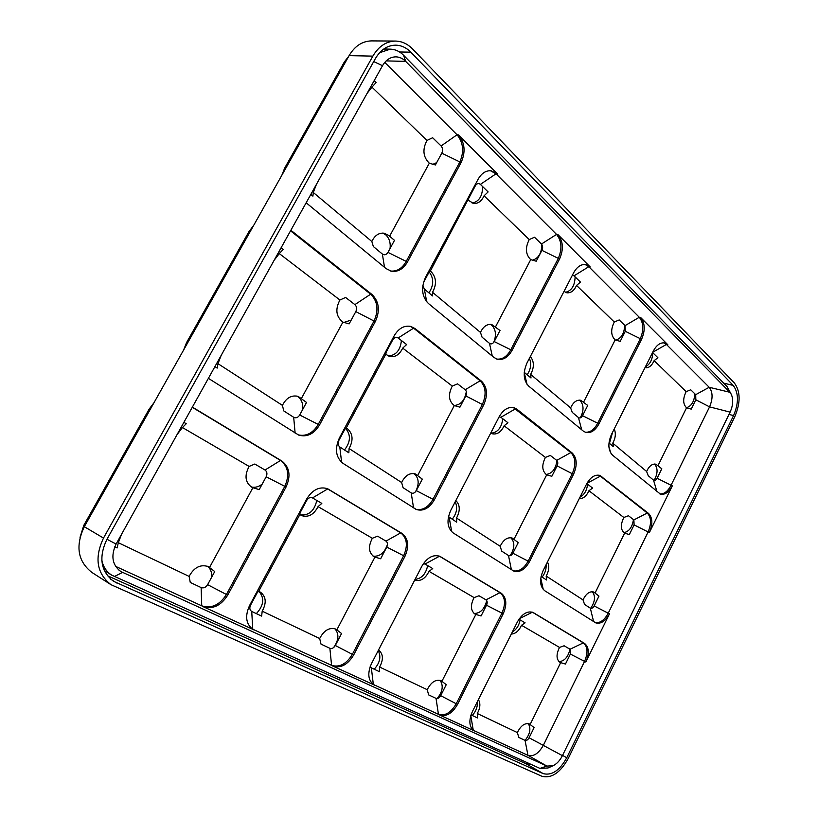 <?xml version="1.0" encoding="UTF-8"?>
<svg xmlns="http://www.w3.org/2000/svg" width="818" height="818" viewBox="0 0 818 818"><rect width="100%" height="100%" fill="white"/><g stroke="black" fill="none" stroke-linecap="round" stroke-linejoin="round"><path stroke-width="1.23" d="M595.085 622.518C600.003 623.336 604.39 620.238 608.224 613.214L609.512 613.766L585.821 662.018C589.451 653.408 589.052 647.222 584.614 643.469L532.999 612.416C527.242 610.709 522.027 613.909 517.334 622.028L472.426 711.527C468.571 720.505 469.092 726.905 474 730.73L439.716 715.044C446.352 716.926 452.282 713.388 457.518 704.431L503.213 613.786C507.201 604.451 506.557 597.61 501.291 593.255L439.828 556.301C433.049 554.246 427.057 557.569 421.843 566.271L371.525 663.541C367.262 673.265 368.049 680.361 373.877 684.84L332.834 666.077C340.779 668.449 347.711 664.768 353.642 655.034L404.93 556.393C409.368 546.22 408.407 538.571 402.047 533.448L327.578 488.714C319.48 486.25 312.517 489.685 306.668 499.021L249.562 605.545C244.807 616.107 245.921 624.052 252.915 629.39L202.956 606.578C212.649 609.604 220.901 605.801 227.701 595.156L286.065 486.986C291.044 475.8 289.633 467.139 281.832 461.015L192.373 407.098M609.512 613.766C605.381 621.22 600.78 624.246 595.708 622.846L544.716 590.719C539.808 586.465 539.277 579.757 543.152 570.586L586.526 484.144C590.412 477.231 594.85 474.307 599.85 475.391L648.592 513.479C652.641 517.804 652.897 524.174 649.369 532.59L672.304 485.861C668.827 492.293 664.87 495.054 660.433 494.133L612.549 455.176C608.06 450.289 607.702 443.376 611.475 434.44L653.398 350.891C656.619 345.012 660.361 342.353 664.625 342.946L667.805 344.736L640.698 317.558C645.054 323.202 645.351 330.452 641.578 339.306L598.95 423.857C595.228 430.554 590.841 433.417 585.79 432.425L583.295 431.086L528.776 386.168C523.408 380.452 522.814 372.732 526.966 363.018L573.643 272.772C576.997 266.791 581.056 264.061 585.8 264.572L590.228 266.954L557.988 234.633C563.213 241.259 563.745 249.378 559.573 258.999L512.048 350.401C508.08 357.333 503.223 360.298 497.456 359.276L493.898 357.435L428.366 303.447C421.843 296.648 420.902 287.926 425.534 277.292L478.121 179.214C481.557 173.242 485.882 170.42 491.097 170.747L497.487 173.968L458.52 134.898C464.9 142.823 465.759 152.036 461.107 162.547L407.446 262.005C403.284 269.071 397.937 272.138 391.403 271.208L386.076 268.611L306.167 202.782M298.089 434.839C306.167 436.659 312.844 433.233 318.141 424.573L374.031 321.034L375.411 321.382C380.227 310.543 379.102 301.586 372.037 294.521L290.86 230.257M375.411 321.382L319.48 425.053C313.928 434.041 307.016 437.395 298.744 435.115L208.386 378.345M450.718 510.442C446.434 520.432 447.241 527.917 453.141 532.896L513.806 571.097C519.706 572.753 524.931 569.614 529.471 561.69L573.592 474.164C577.467 465.084 577.007 458.029 572.211 453.008L516.894 409.204L514.031 407.712C508.285 406.546 503.326 409.562 499.154 416.781L450.718 510.442M339.378 438.008C334.582 448.97 335.789 457.415 342.987 463.346L416.413 509.532C423.366 511.495 429.348 508.244 434.358 499.808L483.714 404.879C488.019 394.992 487.283 387.098 481.505 381.188L414.971 328.519L410.738 326.402C404.133 325.227 398.611 328.366 394.153 335.83L339.378 438.008M110.962 584.676L91.861 572.416C77.751 561.312 75.236 546.076 84.305 526.69L349.092 55.634C354.808 46.033 362.272 41.125 371.484 40.9L395.472 41.064C401.853 41.207 407.558 43.845 412.579 48.968L734.411 383.029C740.546 391.444 740.668 402.691 734.758 416.771L568.265 758.439C560.31 772.734 551.536 778.675 541.945 776.272L110.962 584.676C96.739 573.459 94.244 557.927 103.497 538.07L372.865 56.125C378.673 46.309 386.208 41.289 395.472 41.064M385.135 48.119L386.587 49.1M530.647 764.206L525.545 763.491L107.373 575.668M410.8 52.168C406.341 47.628 401.29 45.297 395.636 45.154C387.323 45.327 380.575 49.816 375.37 58.61L106.769 539.624C98.497 557.395 100.757 571.281 113.528 581.291L543.234 773.634C551.792 775.812 559.635 770.505 566.762 757.724L733.562 415.585C738.848 402.977 738.736 392.926 733.235 385.421L410.8 52.168L399.552 51.984M106.974 539.266L116.105 544.052C110.655 555.79 112.189 564.931 120.706 571.485L546.925 766.077L552.968 765.771C556.772 763.94 559.921 760.566 562.416 755.658L730.116 412.139C733.01 405.616 733.449 399.767 731.425 394.603L727.079 386.617L729.871 392.292L405.697 61.381L386.178 60.9M379.593 52.71L390.329 49.152C395.258 49.295 399.675 51.33 403.581 55.266L727.079 386.617M101.821 560.422C103.252 566.905 106.544 571.813 111.698 575.146L539.952 768.399L548.06 767.969L552.968 765.771M116.105 544.052L382.497 65.716C385.943 59.878 390.421 56.923 395.943 56.851C399.562 56.984 402.814 58.487 405.697 61.381L403.581 55.266M659.778 493.878C664.032 494.266 667.764 491.444 670.975 485.432L709.564 406.873C713.01 398.673 712.887 392.129 709.196 387.272L666.414 344.429L663.919 342.834M390.707 271.044C396.975 271.586 402.088 268.478 406.035 261.719L459.644 162.393C464.297 151.892 463.438 142.69 457.058 134.776L384.777 62.393M496.761 359.071C502.293 359.634 506.925 356.628 510.647 350.053L558.142 258.744C562.314 249.142 561.782 241.034 556.547 234.408L496.035 173.805L490.36 170.696M585.115 432.18C589.962 432.681 594.113 429.777 597.58 423.458L640.177 339C643.95 330.145 643.654 322.906 639.287 317.272L588.796 266.699L585.085 264.48M731.425 394.603L729.871 392.292L709.196 387.272L695.709 394.665L695.821 399.777L709.564 406.873L730.116 412.139M593.602 621.588L590.32 608.152C591.68 608.735 592.948 607.989 594.134 605.923L608.224 613.214L648.05 532.119C651.588 523.714 651.322 517.354 647.273 513.019L599.165 475.207M473.397 730.341L527.958 755.341C533.581 756.855 538.735 753.47 543.408 745.178L584.553 661.425C588.173 652.815 587.764 646.639 583.336 642.876L532.324 612.161M373.253 684.441L438.448 714.318C445.084 716.2 451.015 712.672 456.25 703.725L501.904 613.183C505.892 603.858 505.258 597.028 499.982 592.672L439.164 556.035M252.302 629.001L331.576 665.341C339.521 667.713 346.454 664.032 352.364 654.318L403.622 555.8C408.049 545.637 407.088 537.999 400.728 532.876L326.914 488.458M115.583 566.353L201.729 605.831C211.422 608.868 219.664 605.064 226.463 594.441L284.766 486.413C289.746 475.248 288.325 466.597 280.523 460.462L192.261 407.303M432.732 164.377L436.659 162.639M382.712 233.069L385.718 234.817C389.245 238.13 390.697 242.67 390.084 248.457M281.832 175.287L284.695 168.048L285.819 168.201M348.744 56.258L344.398 61.871L284.695 168.048M374.184 80.645L376.127 82.546L371.955 87.137L426.965 140.451C422.282 149.428 423.059 157.015 429.307 163.201L435.401 164.96L441.792 153.181L461.107 162.547M426.965 140.451L432.64 137.741L441.086 145.982C442.773 148.027 443.008 150.43 441.792 153.181M407.446 262.005L387.957 252.384L394.501 240.328L388.478 235.308L384.112 233.202C378.826 232.67 374.736 235.431 371.842 241.494L313.294 192.496L316.392 184.418M387.957 252.384C386.331 254.858 384.47 255.421 382.364 254.05L373.345 246.535L371.842 241.494M313.294 192.496L312.905 196.146L310.82 194.408M367.108 93.354L371.955 87.137M256.351 613.623C263.774 605.524 264.674 598.152 259.061 591.526M373.1 556.189C379.838 556.731 384.634 552.774 387.497 544.338M334.838 628.684C339.265 633.838 338.856 640.126 333.621 647.559M316.781 500.442C314.46 510.759 309.01 515.596 300.441 514.941M353.642 655.034L335.319 645.484C333.764 648.009 331.944 648.95 329.879 648.306L321.004 644.114L319.685 638.521L262.2 611.169C266.729 602.876 266.116 596.526 260.349 592.109L258.662 591.394L299.869 514.512L300.042 512.845L306.709 500.411C308.366 497.814 310.308 496.986 312.507 497.927L321.822 503.397L318.049 506.618L372.333 538.275C367.988 546.7 368.652 552.907 374.317 556.905L380.656 558.766L386.771 547.078L404.93 556.393M372.333 538.275L377.63 536.189L385.984 541.097C387.671 542.426 387.926 544.41 386.771 547.078M335.319 645.484L341.566 633.531L335.85 629.093C329.398 627.14 324 630.289 319.685 638.521M262.2 611.169L261.648 616.118L251.729 611.445C249.684 610.126 249.296 608.019 250.574 605.126L257.394 592.406L258.662 591.394M299.869 514.512L301.658 515.626C308.437 517.641 313.897 514.645 318.049 506.618M527.16 374.777C530.831 369.296 531.588 363.816 529.399 358.315M615.688 340.114C621.302 338.478 624.298 333.539 624.686 325.308M579.41 400.104L580.166 400.646C583.95 405.155 583.96 410.912 580.207 417.896M575.115 276.893C574.809 285.676 571.598 290.83 565.463 292.343M572.395 275.196L574.031 275.83L580.453 282.108L576.547 285.431L614.287 322.006C610.555 329.623 610.841 335.595 615.156 339.91L620.208 341.351L625.3 331.31L641.578 339.306M614.287 322.006L619.206 319.94L625.044 325.646L625.3 331.31M598.95 423.857L582.549 415.687L587.733 405.452L580.8 400.288C576.68 399.634 573.285 402.159 570.606 407.865L530.637 374.409C534.359 367.354 534.256 361.382 530.33 356.515M582.549 415.687C581.281 417.814 579.911 418.438 578.449 417.538L572.232 412.354L570.606 407.865M530.637 374.409L531.005 377.988L524.277 372.374M564.021 291.392L566.813 292.793C570.862 293.212 574.103 290.758 576.547 285.431M452.18 519.266C456.802 513.356 457.814 507.518 455.197 501.771M546.076 474.46C552.119 473.653 555.749 469.031 556.966 460.595M510.872 537.723C515.064 542.416 514.798 548.428 510.054 555.739M502.784 418.755C501.608 427.691 497.702 432.507 491.076 433.213M499.123 416.863L500.892 417.292L507.927 422.722L504.123 425.789L545.401 457.405C541.547 465.278 541.976 471.076 546.7 474.818L551.843 476.281L557.109 465.892L572.242 473.714C576.117 464.634 575.657 457.589 570.852 452.569L513.336 407.538M545.401 457.405L550.33 455.452L556.721 460.381C557.988 461.679 558.121 463.509 557.109 465.892M513.162 570.78C518.898 571.884 523.898 568.674 528.152 561.148L512.855 553.224L518.223 542.631L512.232 538.07C507.446 536.915 503.428 539.655 500.187 546.291L456.516 518.039C460.381 510.708 460.145 504.89 455.83 500.555M512.855 553.224C511.536 555.453 510.074 556.209 508.479 555.494L501.7 551.127L500.187 546.291M456.516 518.039L456.659 522.15L448.479 516.649M490.759 433.019L492.364 433.796C497.201 434.736 501.117 432.068 504.123 425.789M374.204 669.216C379.981 662.784 381.311 656.578 378.223 650.596M474.062 613.49C480.36 613.398 484.583 609.093 486.72 600.596M439.972 680.259C443.673 685.494 442.732 691.599 437.139 698.562M427.661 565.586C425.871 573.96 421.669 578.571 415.043 579.42M423.315 563.766L425.023 564.042L432.722 568.561L429.021 571.332L474.082 597.6C470.217 605.289 470.616 610.841 475.248 614.267L481.066 615.964L486.516 605.208L503.213 613.786M474.082 597.6L479.021 595.76L485.984 599.86C487.385 600.985 487.559 602.764 486.516 605.208M457.518 704.431L440.687 695.658L446.239 684.686L441.096 680.668C435.687 679.124 431.066 682.14 427.231 689.697L379.634 667.048C383.642 659.431 383.264 653.756 378.519 650.013M440.687 695.658C439.307 697.989 437.753 698.899 436.025 698.378L428.642 694.891L427.231 689.697M379.634 667.048L379.511 671.721L371.352 667.866L370.165 666.639M414.777 579.911L414.941 579.993C420.605 581.629 425.299 578.745 429.021 571.332M344.49 449.982C350.717 441.894 351.024 434.634 345.421 428.192M454.113 405.483C460.81 404.982 464.88 400.319 466.332 391.505M413.98 473.561L414.133 473.663C418.959 478.029 419.429 484.051 415.554 491.72M401.413 340.523C400.339 350.298 395.943 355.452 388.223 355.994M415.759 509.236C422.528 510.677 428.284 507.354 433.019 499.277L416.29 490.616C414.798 493.029 413.11 493.786 411.209 492.906L403.09 487.681L401.628 482.518L349.081 448.52C353.519 440.309 352.957 433.693 347.405 428.683L346.219 428.019L385.769 354.225L386.331 351.842L392.732 339.91C394.327 337.445 396.127 336.811 398.141 337.998L406.638 344.552L402.712 348.11L452.282 386.076C447.967 394.613 448.642 401.117 454.287 405.575L459.921 407.17L465.81 395.912L482.344 404.47C486.638 394.593 485.892 386.699 480.125 380.799L413.581 328.161L410.033 326.249M452.282 386.076L457.569 383.857L465.197 389.746C466.73 391.27 466.935 393.335 465.81 395.912M416.29 490.616L422.303 479.123L415.35 473.929C409.736 472.579 405.155 475.442 401.628 482.518M349.081 448.52L348.846 452.783L339.797 446.955C337.936 445.401 337.629 443.223 338.867 440.411L345.411 428.203L346.219 428.019M385.769 354.225L389.542 356.495C395.135 357.486 399.521 354.695 402.712 348.11M428.908 292.864C433.867 285.308 433.959 278.325 429.174 271.924M532.344 260.236C538.489 258.427 541.659 253.171 541.853 244.49M490.299 324.327L491.884 325.359C495.933 329.726 496.516 335.431 493.632 342.486M482.6 186.535C482.559 196.013 479.092 201.545 472.211 203.14M512.048 350.401L494.225 341.566C492.804 343.857 491.219 344.46 489.481 343.356L482.058 337.169L480.463 332.415L432.528 292.292C436.792 284.419 436.403 277.629 431.362 271.954L430.288 271.157L475.36 185.758C476.874 183.416 478.55 182.956 480.391 184.377L488.121 191.923L484.072 195.799L529.236 239.572C525.074 247.813 525.575 254.5 530.718 259.623L536.24 261.208L541.915 250.369L559.573 258.999M529.236 239.572L534.502 237.23L541.465 244.02C542.855 245.737 542.999 247.854 541.915 250.369M494.225 341.566L500.013 330.492L491.71 324.501C487.027 323.856 483.274 326.494 480.463 332.415M432.528 292.292L432.589 295.932L424.348 289.061L422.855 285.482M430.288 271.157L429.9 270.574L423.427 282.67M468.285 200.257L473.602 203.477C478.08 203.774 481.577 201.218 484.072 195.799M251.075 486.904C254.889 487.886 258.6 486.955 262.2 484.092M207.506 566.24C210.676 568.847 212.036 572.549 211.586 577.355M80.031 537.334L83.784 525.381L84.724 525.933M154.019 402.671L149.173 409.082L83.784 525.381M183.876 422.344L186.238 423.734L182.434 427.538L249.122 466.424C244.153 475.759 245.206 482.814 252.281 487.569L259.214 489.593L266.167 476.782L286.065 486.986M249.122 466.424L254.817 464.021L265.022 470.023C267.087 471.608 267.466 473.857 266.167 476.782M227.701 595.156L207.619 584.665L214.735 571.557L208.314 566.598C200.451 564.083 194.05 567.355 189.122 576.404L118.324 542.712L121.585 534.195M207.619 584.665C205.819 587.436 203.672 588.408 201.146 587.58L190.267 582.447L189.122 576.404M118.324 542.712L117.117 547.937L114.755 546.823M177.025 434.655L182.434 427.538M343.816 322.466L351.229 320.042M296.801 396.024L297.691 396.546C301.576 399.409 303.243 403.714 302.701 409.47M183.59 350.063L186.545 342.619L187.578 342.967M253.57 225.553L248.989 231.555L186.545 342.619M281.147 247.711L283.284 249.357L279.296 253.58L339.91 300.012C335.043 309.347 336.045 316.709 342.916 322.108L349.143 323.887L355.81 311.607L374.031 321.034C378.836 310.206 377.711 301.259 370.646 294.194L290.543 230.829M339.91 300.012L345.605 297.455L354.889 304.623C356.76 306.443 357.067 308.775 355.81 311.607M319.48 425.053L299.695 415.012L306.515 402.446L298.141 396.382C291.505 394.849 286.269 397.855 282.425 405.38L217.987 363.683L221.167 355.39M299.695 415.012C297.987 417.64 295.983 418.397 293.682 417.282L283.764 410.912L282.425 405.38M217.987 363.683L217.21 368.09L214.919 366.607M274.173 260.226L279.296 253.58M609.441 443.376L612.621 432.149M686.445 407.712C691.496 406.147 694.288 401.515 694.83 393.806M654.472 464.031L654.727 464.235C658.02 468.407 657.805 473.796 654.073 480.422M652.744 352.701C652.498 359.644 650.054 364.347 645.412 366.812M652.58 352.538L657.887 357.722L654.134 360.626L686.138 391.648C682.744 398.724 682.887 404.102 686.558 407.793L691.21 409.123L695.821 399.777M686.138 391.648L690.74 389.808L695.709 394.665M672.304 485.861L657.11 478.264L661.803 468.755L655.852 464.205C652.222 463.591 649.134 466.015 646.609 471.475L612.774 443.151C615.565 438.049 616.056 433.305 614.246 428.929M657.11 478.264C655.964 480.248 654.768 480.872 653.521 480.125L648.245 475.728L646.609 471.475M612.774 443.151L613.357 446.638L608.97 442.988M644.993 367.65L645.177 367.701C648.797 368.151 651.772 365.799 654.134 360.626M542.068 577.109C545.074 573.336 546.414 569.205 546.097 564.717M623.756 532.671C629.011 531.669 632.242 527.313 633.459 519.604M592.344 591.711C595.657 596.138 595.105 601.67 590.668 608.316M587.58 484.195C586.915 490.381 584.379 494.716 579.993 497.18M586.813 483.602L592.6 488.07L588.929 490.739L623.837 517.477C620.341 524.778 620.596 530.023 624.604 533.203L629.339 534.543L634.103 524.9L649.369 532.59M623.837 517.477L628.449 515.739L633.878 519.921L634.103 524.9M594.134 605.923L598.97 596.097L593.704 592.028C589.573 591.056 586.015 593.674 583.029 599.911L546.179 576.056C549.062 570.749 549.502 566.066 547.467 561.986M590.32 608.152L584.573 604.451L583.029 599.911M546.179 576.056L546.567 579.993L541.066 576.455M579.267 498.632C583.214 498.806 586.434 496.178 588.929 490.739M472.242 715.464C476.035 711.302 477.712 706.762 477.293 701.824M558.96 661.67C564.43 661.189 568.111 657.038 570.013 649.226M528.234 723.562C531.168 728.378 530.115 733.991 525.074 740.382L518.806 737.427L517.354 732.57L477.293 713.511C480.289 707.999 480.667 703.368 478.397 699.615M520.105 619.911C519.093 625.453 516.506 629.471 512.344 631.966M518.97 619.236L525.105 622.846L521.516 625.269L559.512 647.416C556.046 654.492 556.25 659.512 560.115 662.478L565.463 664.042L570.371 654.073L585.821 662.018M559.512 647.416L564.134 645.78L570.034 649.247L570.371 654.073M562.416 755.658L529.093 737.754L534.103 727.611L529.42 723.95C524.829 722.713 520.8 725.597 517.354 732.57M529.093 737.754C527.866 739.922 526.516 740.791 525.044 740.372L527.958 755.341L546.925 766.077L539.952 768.399M477.293 713.511L477.477 717.938L471.025 714.891M511.291 634.073C515.534 633.797 518.949 630.862 521.516 625.269M560.647 662.692L530.156 724.4M624.604 533.203L595.085 592.958M686.558 407.793L657.969 465.677M342.916 322.108L301.464 398.366M252.844 487.794L209.602 567.355M530.718 259.623L495.504 326.873M454.287 405.575L417.722 475.411M434.358 499.808L433.019 499.277L482.344 404.47L483.714 404.879M475.82 614.492L441.965 681.2M546.7 474.818L514.011 539.226M529.471 561.69L528.152 561.148L572.242 473.714L573.592 474.164M615.156 339.91L583.582 402.129M374.91 557.15L336.904 629.727M429.307 163.201L389.542 236.351M349.092 55.634L372.865 56.125M84.305 526.69L103.497 538.07M733.235 385.421L723.705 383.151M733.562 415.585L729.002 414.409M566.762 757.724L562.549 755.392M543.234 773.634L525.545 763.491M116.647 582.978L110.706 579.195M652.703 352.282L666.414 344.429L667.805 344.736M441.086 145.982L457.058 134.776L458.52 134.898M480.391 184.377L496.035 173.805L497.487 173.968M541.465 244.02L556.547 234.408L557.988 234.633M574.031 275.83L588.796 266.699L590.228 266.954M625.044 325.646L639.287 317.272L640.698 317.558M473.499 730.413L474.532 730.995M436.025 698.378L438.448 714.318L439.716 715.044M371.352 667.866L373.345 684.492L374.613 685.218M329.879 648.306L331.576 665.341L332.834 666.077M251.729 611.445L252.772 629.226L254.02 629.972M201.146 587.58L201.729 605.831L202.956 606.578M114.316 576.557L122.485 572.436L119.08 570.32M373.724 61.565L382.497 65.716M344.398 61.871L345.564 61.902M149.173 409.082L150.175 409.501M248.989 231.555L250.083 231.77M473.264 730.239L470.79 715.607M570.034 649.247L583.336 642.876L584.614 643.469M519.338 618.705L532.385 612.191L533.684 612.774M543.264 589.502L540.759 578.142M633.878 519.921L647.273 513.019L648.592 513.479M586.946 483.346L600.535 476.045L601.874 476.495M610.698 452.978L608.889 446.495M657.018 491.812L653.521 480.125M295.124 433.121L293.682 417.282M354.889 304.623L370.646 294.194L372.037 294.521M265.022 470.023L280.523 460.462L281.832 461.015M426.72 301.822L424.348 289.061M492.293 356.116L489.481 343.356M475.36 185.758L475.779 183.569M341.607 462.313L339.797 446.955M413.55 507.896L411.209 492.906M392.732 339.91L392.742 338.458M338.621 439.542L338.867 440.411M465.197 389.746L480.125 380.799L481.505 381.188M398.141 337.998L413.581 328.161L414.971 328.519M485.984 599.86L499.982 592.672L501.291 593.255M425.023 564.042L439.491 556.23L440.81 556.813M451.71 531.772L449.174 517.334M511.393 569.676L508.479 555.494M556.721 460.381L570.852 452.569L572.211 453.008M500.892 417.292L515.514 408.796L516.894 409.204M527.037 384.317L524.256 372.65M581.69 429.757L578.449 417.538M306.709 500.411L306.269 499.767M249.838 605.034L250.574 605.126M385.984 541.097L400.728 532.876L402.047 533.448M312.507 497.927L327.732 488.908L329.041 489.461M384.511 267.322L382.364 254.05M390.329 49.152L383.693 49.06M111.698 575.146L104.275 570.463"/></g></svg>

